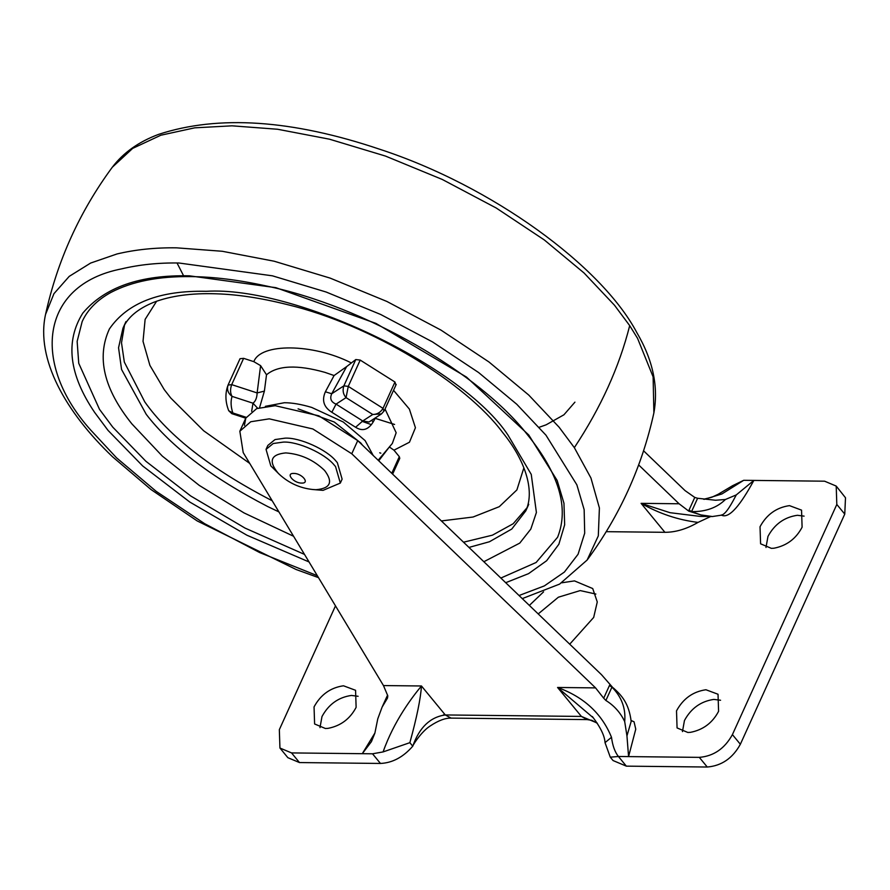 <?xml version="1.0" encoding="UTF-8"?>
<svg xmlns="http://www.w3.org/2000/svg" width="890" height="890" viewBox="0 0 890 890"><rect width="100%" height="100%" fill="white"/><g stroke="black" fill="none" stroke-linecap="round" stroke-linejoin="round"><path stroke-width="1.33" d="M375.569 417.744L373.188 421.971C368.349 429.848 362.486 431.617 355.599 427.267L362.753 420.981L372.754 414.484C377.16 414.44 380.586 412.393 383.023 408.343L383.901 411.158L381.499 413.895L372.754 414.484L346.054 397.63C343.128 394.281 342.394 390.365 343.863 385.859L348.268 386.382L383.023 408.343L394.96 382.032L360.205 360.083L355.789 359.56L346.655 366.591L331.725 393.747L343.863 385.859L355.789 359.56M355.599 427.267L331.848 412.27C323.76 407.164 321.601 400.333 325.384 391.778L334.084 375.536L346.655 366.591M257.655 408.232L252.994 403.203C255.575 401.223 256.954 397.808 257.132 392.935L231.7 384.636C230.076 389.141 230.187 393.046 232.045 396.384C228.04 393.324 226.716 389.553 228.062 385.07L231.7 384.636L243.626 358.336L253.839 361.663L260.603 365.645L266.511 374.79L264.386 391.111L259.591 407.598M500.848 578.055L536.136 562.469L557.607 537.237C569.244 507.945 559.076 473.625 527.091 434.298C480.222 373.833 364.911 306.149 265.62 285.835C238.32 279.883 213.466 276.812 191.072 276.612C158.554 276.167 131.798 281.463 110.827 292.487C97.11 300.03 87.554 309.72 82.169 321.568L77.141 341.393L78.743 363.287L99.491 409.322L112.763 427.144L145.904 461.287L190.738 495.986L245.05 528.093L304.502 554.403M251.659 411.269L252.994 403.203L232.045 396.384C230.543 401.323 230.81 406.852 232.846 412.96L231.801 413.65L245.751 418.2M260.603 365.645L257.132 392.935L264.386 391.111M246.185 417.31L232.846 412.96L228.708 410.702L231.801 413.65M227.929 385.381L227.94 385.381C225.014 393.425 225.281 401.868 228.708 410.702M331.848 412.27L336.064 404.116C331.047 402.069 329.589 398.609 331.725 393.747L325.384 391.778M396.206 384.435L384.28 410.735L381.499 413.895L368.994 422.016L362.753 420.981L336.064 404.116L346.054 397.63L348.268 386.382L360.205 360.083M371.575 420.347L373.188 421.971M378.728 460.786L389.364 446.98L393.97 450.184L399.31 456.681L399.788 458.328L392.624 474.125M395.828 384.858L394.96 382.032M243.626 358.336L240.011 358.726L228.085 385.025M760.027 526.747C766.635 514.553 776.447 507.511 789.463 505.631L801.545 510.137L802.101 527.203C796.005 538.784 786.604 545.781 773.922 548.229L771.374 548.351L760.594 543.812L760.027 526.747M765.99 547.472L767.97 536.403C774.578 524.199 784.379 517.168 797.395 515.288L804.093 516.133M529.35 605.423L543.567 591.861M561.779 582.794L574.484 580.892L592.729 588.557L597.268 601.963L593.674 617.438L569.722 644.182M538.205 613.922L558.375 597.212L580.213 590.582L595.877 594.064M314.048 706.905C320.656 694.712 330.457 687.67 343.473 685.79L355.566 690.295L356.122 707.361C350.015 718.931 340.625 725.94 327.943 728.376L325.395 728.498L314.604 723.971L314.048 706.905M320 727.62L321.991 716.55C328.588 704.357 338.4 697.326 351.416 695.435L358.103 696.292M676.511 710.865C683.12 698.672 692.921 691.63 705.937 689.75L718.03 694.256L718.586 711.321C712.478 722.903 703.089 729.9 690.406 732.348L687.848 732.47L677.068 727.931L676.511 710.865M682.463 731.591L684.455 720.522C691.052 708.329 700.864 701.287 713.88 699.406L720.566 700.252M409.867 742.672L412.76 746.187C419.335 727.486 430.17 717.073 445.278 714.948L421.459 685.979C420.659 698.539 416.798 717.44 409.867 742.672L383.101 751.917C393.992 720.867 412.382 696.915 421.459 685.979L383.468 685.567L387.806 695.846L387.495 698.083L382.099 707.127L377.772 718.853L374.879 733.126L371.442 741.626L362.286 753.685L374.913 732.993M631.077 720.477L634.047 721.79L635.76 729.155L628.574 756.6L626.949 735.874L631.166 721.445C628.941 703.311 621.698 695.435 613.499 688.07L611.942 687.125L605.89 700.475L603.687 698.205L609.428 685.567L611.942 687.125C621.665 696.959 625.915 708.44 624.691 721.556L626.949 735.874M736.275 494.907L753.863 480.422C740.947 504.196 729.177 519.46 721.267 515.032C725.906 514.976 732.859 501.337 736.275 494.907L725.417 499.49L715.538 500.247L697.615 498.267L691.552 511.617L700.831 514.909L688.738 511.116L679.092 503.773L641.1 503.351L670.003 512.684L700.119 516.4M710.698 516.511L698.027 522.397C678.213 519.994 659.234 513.641 641.1 503.351L664.908 532.309L606.235 531.675M688.738 511.116L689.038 510.07L691.552 511.617C705.636 511.839 716.917 507.801 725.417 499.49M689.038 510.07L694.767 497.421L697.615 498.267M244.427 425.376L245.807 418.078L256.698 408.599L275.221 405.695L318.82 415.819L357.736 440.617L601.54 674.731L612.598 687.358M387.584 695.112L386.071 698.372M722.135 515.054L712.367 516.534L700.831 514.909M597.323 723.325L591.984 720.355L587.178 719.598L451.063 718.108L445.278 714.948L581.393 716.428L597.09 722.969M444.811 714.381L443.22 715.048M703.623 499.245L711.911 497.199L718.074 494.317L721.868 493.983L704.257 499.334M593.53 718.019L557.574 687.469C583.907 697.004 601.874 713.613 611.497 737.287C612.587 745.675 614.89 752.072 618.417 756.489L699.318 757.368C713.702 756.155 724.727 748.568 732.414 734.606L836.811 504.452L836.211 486.074L824.596 481.19L743.695 480.311L721.868 493.983M610.295 757.179L613.077 760.561L626.349 766.145L618.417 756.489L610.295 757.179L605.022 742.649L611.497 737.287M698.027 522.397C686.646 529.016 675.599 532.32 664.908 532.309M638.631 464.914L679.092 503.773M383.101 751.917L372.521 753.797L291.553 752.918L279.938 748.034L279.338 729.655L335.486 605.868M451.063 718.108C445.223 717.985 438.314 720.577 430.326 725.895C421.749 731.224 413.005 744.707 412.76 746.187C403.248 757.134 392.49 762.886 380.464 763.453L299.485 762.563L287.87 757.69L279.938 748.034M626.349 766.145L707.261 767.024C721.634 765.812 732.67 758.224 740.358 744.263L844.755 514.109L845.5 497.766L836.211 486.074M383.468 685.567L243.204 452.587L239.844 431.227L250.735 421.749L269.258 418.845L312.857 428.969L351.772 453.778L595.566 687.892L603.687 698.205M643.57 450.785L685.055 490.613L694.767 497.421M605.89 700.475C614.2 705.648 620.464 712.668 624.691 721.556M279.438 474.437L270.816 465.87L266.043 449.383L273.23 443.509L283.343 442.096C297.727 441.307 324.917 453.411 334.273 465.114L335.552 466.582L340.325 483.081L323.026 490.368L312.646 489.5C299.93 488.098 288.861 483.081 279.438 474.437L278.17 473.202C268.213 461.154 270.749 454.389 285.757 452.91C300.609 454 313.558 459.841 324.583 470.454C333.349 482.035 330.49 488.443 316.006 489.7L312.646 489.5M266.043 449.383L267.834 445.434L275.021 439.571L285.134 438.147C299.507 437.368 326.708 449.461 336.064 461.165L337.332 462.633L342.116 479.132L340.325 483.081M301.699 483.081C293.567 483.248 285.201 473.068 293.767 473.424C301.888 473.246 310.265 483.437 301.699 483.081M595.566 687.892L557.574 687.469L581.393 716.428L587.178 719.587M124.5 325.15L121.507 342.806L124.322 362.085L144.792 401.924C168.978 436.122 210.93 468.808 270.66 499.957L272.173 500.703M125.946 321.601L122.965 328.188L118.548 347.745L121.563 369.472L146.238 414.339C171.091 446.702 211.575 477.429 267.679 506.532L278.915 511.906M468.952 547.428L489.455 541.743L511.783 529.027L525.768 510.905L528.749 504.33M463.523 542.199L492.437 535.168L513.174 523.743L527.036 507.734M375.224 418.356L394.593 424.452M361.896 421.282L371.397 424.652M373.222 455.491L365.123 440.606L343.251 421.982L311.711 407.431C301.254 404.305 292.143 402.736 284.355 402.725L265.398 406.318M378.161 460.241L392.334 443.454L396.161 432.74L385.047 409.044M334.084 375.536L324.939 372.365C297.182 364.555 277.702 365.367 266.511 374.79M362.541 445.245L360.851 443.064L334.306 422.027L298.083 408.855M156.618 301.232L145.126 319.377L143.023 341.337L149.898 365.367L164.227 389.586L170.78 398.041L203.665 430.782L249.723 463.401M441.384 520.939L473.057 517.023L499.268 506.688L516.89 489.923L523.876 467.817M483.849 561.724L519.771 543.1L530.807 529.094L536.403 512.507L531.252 474.403L507.867 434.899C462.433 366.224 294.724 285.879 206.335 291.308C159.655 290.318 127.348 302.867 109.414 328.922C96.343 357.357 103.841 389.019 131.909 423.907L162.303 456.092L199.249 485.384L244.027 512.918L293.589 536.269M505.698 582.705L528.571 573.638L546.627 560.733L558.853 544.257L564.661 524.822L563.96 503.239L557.162 480.478L528.76 434.999L466.505 377.093L375.936 323.393L275.9 287.681L189.414 275.822C140.197 274.754 104.653 287.192 82.781 313.158C65.07 341.449 68.997 374.501 94.551 412.293L108.035 430.393L142.712 465.982L189.848 502.082L246.919 535.224L309.041 561.946M519.037 595.521L544.324 585.92L564.382 572.07L578.066 554.259L584.697 533.166L584.152 509.67L576.865 484.839L545.959 435.177L516.767 404.26L478.62 372.543L432.507 341.916L380.642 314.459L326.129 292.02L272.429 275.822L178.868 262.995C158.465 262.684 139.374 264.642 121.574 268.88C39.338 284.9 31.595 364.477 90.836 430.204L116.557 457.838L156.162 491.336L204.722 523.732L259.68 552.568L317.318 575.697M653.883 412.904L653.115 376.848L637.54 338.311L629.697 325.629L614.489 305.226L584.085 273.007L544.335 239.966L496.286 208.049L442.252 179.446L385.448 156.061L329.489 139.196L277.58 129.25L232.012 125.824L194.71 127.837L160.823 135.224L132.666 148.396L112.307 167.231C123.332 152.702 138.762 141.744 158.62 134.368C218.439 114.754 292.176 119.727 379.83 149.286C491.625 185.776 601.573 265.876 636.873 332.671C652.926 360.005 658.6 386.75 653.883 412.904L653.883 412.904C642.035 466.672 619.785 515.722 587.122 560.066L598.303 535.891L599.404 507.99L590.938 478.008L574.339 447.648L559.143 427.256L528.727 395.038L488.977 361.985L440.939 330.079L386.894 301.465L330.101 278.092L274.142 261.215L222.233 251.269L176.654 247.843C155.405 247.52 135.514 249.567 116.968 253.973L90.624 263.062L69.231 276.367L53.956 293.667L45.557 314.393C35.678 358.848 65.526 411.97 112.552 456.793L151.022 489.545L197.202 520.939L296.125 569.511L318.486 577.632M379.719 452.799L380.831 453.177M112.307 167.231L112.307 167.231C79.644 211.575 57.394 260.625 45.557 314.393M574.339 447.648C600.806 407.709 619.251 367.036 629.697 325.629M228.062 385.07L240 358.77M391.767 473.302L399.31 456.681M393.97 450.184L409.456 442.23L415.43 427.734L409.367 409.066L393.536 390.321M350.916 362.731C312.902 343.462 260.581 342.884 253.839 361.663M609.428 685.567L609.973 684.766M372.521 753.797L380.464 763.453M699.318 757.368L707.261 767.024M836.811 504.452L844.755 514.109M732.414 734.606L740.358 744.263M291.553 752.918L299.485 762.563M357.736 440.617L351.772 453.778M122.965 328.188C127.615 317.407 137.861 308.786 153.714 302.311C170.658 295.825 191.472 292.988 216.17 293.8C237.419 294.434 261.126 298.028 287.281 304.58C371.864 324.783 466.049 383.089 502.739 432.618C523.865 458.417 535.602 489.823 525.768 510.905M522.263 598.614L559.61 584.096L587.122 560.055M177.032 262.984L183.195 275.01M539.207 427.267L546.126 424.819L563.926 414.796L574.929 402.147M718.085 494.317L732.492 485.751L743.695 480.311M592.406 716.617C600.527 727.308 604.733 735.986 605.022 742.638M700.041 516.389L712.256 516.523M592.34 716.539L592.818 717.118M382.099 707.127L386.382 697.704M245.807 418.078L239.844 431.227"/></g></svg>
